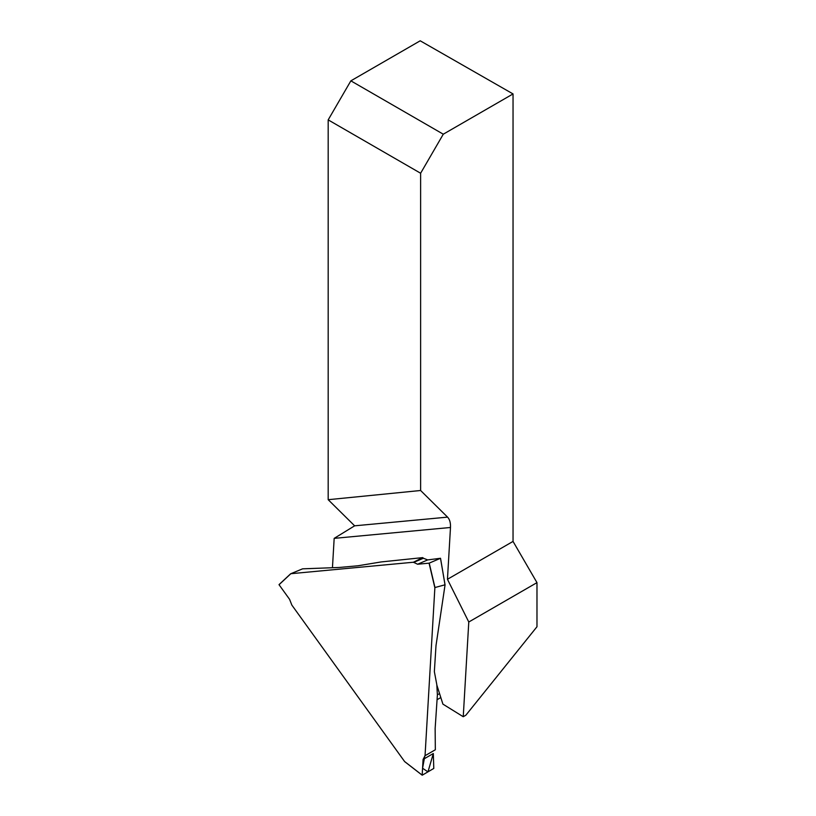 <?xml version="1.0" encoding="UTF-8"?>
<svg xmlns="http://www.w3.org/2000/svg" width="816" height="816" viewBox="0 0 816 816"><rect width="100%" height="100%" fill="white"/><g stroke="black" fill="none" stroke-linecap="round" stroke-linejoin="round"><path stroke-width="1.22" d="M436.927 685.307L442.904 704.126L463.243 716.723L468.782 622.006L447.454 579.289L450.483 527.483L334.172 538.366L332.449 567.742M328.185 499.698L420.617 490.498L447.566 517.13L354.634 525.82L328.185 499.698L328.185 119.881L420.617 173.247L443.282 134.201L350.86 80.845L420.209 40.8L513.04 93.932L513.04 541.416L536.979 582.634L536.979 626.739L465.865 715.204L463.243 716.723M334.172 538.366L354.634 525.82M468.782 622.006L536.979 582.634M420.617 173.247L420.617 490.498M443.282 134.201L513.04 93.932M447.454 579.289L513.04 541.416M447.566 517.13C449.728 519.374 450.697 522.832 450.483 527.483M328.185 119.881L350.86 80.845M422.168 775.139L423.086 759.441L425.044 755.718L434.867 587.806L429.073 563.162L417.619 564.233L413.406 562.234L290.843 573.709L279.041 584.715L289.588 599.342L291.832 605.064L404.583 761.512L422.239 775.19L433.786 768.437L433.327 753.525L423.086 759.441M425.044 755.718L435.336 749.771L435.142 728.525L437.386 694.906L436.805 684.624L434.357 671.629L436.009 645.548L445.057 584.868L440.497 558.287L429.226 563.122L434.969 587.53L445.006 584.807L440.528 558.266L427.686 559.919L417.619 564.233M413.406 562.234L422.719 557.614L381.082 561.949L358.061 565.763L339.191 567.477L302.573 568.834L290.843 573.709M424.881 755.81L434.836 750.057L424.881 755.81L422.566 768.233L427.961 771.885L433.327 753.525M413.61 562.428L423.392 558.236L427.686 559.919M423.392 558.236L422.719 557.614M279.041 584.715L290.731 573.709L279.041 584.603M437.396 694.824L439.559 693.6M437.111 699.669L440.824 697.568M422.178 775.19L404.675 761.624M445.057 584.919L440.528 558.266"/></g></svg>

